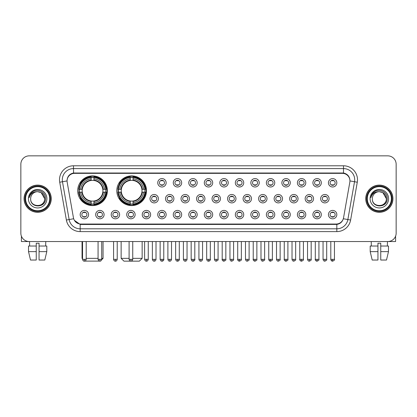 <?xml version="1.0" encoding="UTF-8"?>
<svg xmlns="http://www.w3.org/2000/svg" width="417" height="417" viewBox="0 0 417 417"><rect width="100%" height="100%" fill="white"/><g stroke="black" fill="none" stroke-linecap="round" stroke-linejoin="round"><path stroke-width="0.63" d="M116.802 190.741A14.845 14.845 0 0 0 131.647 205.586A14.845 14.845 0 0 0 146.492 190.741A14.845 14.845 0 0 0 131.647 175.901A14.845 14.845 0 0 0 116.802 190.741M77.703 190.741A14.845 14.845 0 0 0 92.548 205.586A14.845 14.845 0 0 0 107.393 190.741A14.845 14.845 0 0 0 92.548 175.901A14.845 14.845 0 0 0 77.703 190.741M104.088 214.604A4.201 4.201 0 0 1 99.887 218.805A4.201 4.201 0 0 1 95.686 214.604A4.201 4.201 0 0 1 99.887 210.403A4.201 4.201 0 0 1 104.088 214.604M97.364 214.604A2.523 2.523 0 0 0 99.887 217.127A2.523 2.523 0 0 0 102.41 214.604A2.523 2.523 0 0 0 99.887 212.086A2.523 2.523 0 0 0 97.364 214.604M119.606 214.604A4.201 4.201 0 0 1 115.405 218.805A4.201 4.201 0 0 1 111.203 214.604A4.201 4.201 0 0 1 115.405 210.403A4.201 4.201 0 0 1 119.606 214.604M112.882 214.604A2.523 2.523 0 0 0 115.405 217.127A2.523 2.523 0 0 0 117.922 214.604A2.523 2.523 0 0 0 115.405 212.086A2.523 2.523 0 0 0 112.882 214.604M135.118 214.604A4.201 4.201 0 0 1 130.917 218.805A4.201 4.201 0 0 1 126.716 214.604A4.201 4.201 0 0 1 130.917 210.403A4.201 4.201 0 0 1 135.118 214.604M128.4 214.604A2.523 2.523 0 0 0 130.917 217.127A2.523 2.523 0 0 0 133.44 214.604A2.523 2.523 0 0 0 130.917 212.086A2.523 2.523 0 0 0 128.4 214.604M150.636 214.604A4.201 4.201 0 0 1 146.435 218.805A4.201 4.201 0 0 1 142.233 214.604A4.201 4.201 0 0 1 146.435 210.403A4.201 4.201 0 0 1 150.636 214.604M143.917 214.604A2.523 2.523 0 0 0 146.435 217.127A2.523 2.523 0 0 0 148.958 214.604A2.523 2.523 0 0 0 146.435 212.086A2.523 2.523 0 0 0 143.917 214.604M166.154 214.604A4.201 4.201 0 0 1 161.952 218.805A4.201 4.201 0 0 1 157.751 214.604A4.201 4.201 0 0 1 161.952 210.403A4.201 4.201 0 0 1 166.154 214.604M159.43 214.604A2.523 2.523 0 0 0 161.952 217.127A2.523 2.523 0 0 0 164.47 214.604A2.523 2.523 0 0 0 161.952 212.086A2.523 2.523 0 0 0 159.43 214.604M181.671 214.604A4.201 4.201 0 0 1 177.47 218.805A4.201 4.201 0 0 1 173.269 214.604A4.201 4.201 0 0 1 177.47 210.403A4.201 4.201 0 0 1 181.671 214.604M174.947 214.604A2.523 2.523 0 0 0 177.47 217.127A2.523 2.523 0 0 0 179.988 214.604A2.523 2.523 0 0 0 177.47 212.086A2.523 2.523 0 0 0 174.947 214.604M197.184 214.604A4.201 4.201 0 0 1 192.982 218.805A4.201 4.201 0 0 1 188.781 214.604A4.201 4.201 0 0 1 192.982 210.403A4.201 4.201 0 0 1 197.184 214.604M190.465 214.604A2.523 2.523 0 0 0 192.982 217.127A2.523 2.523 0 0 0 195.505 214.604A2.523 2.523 0 0 0 192.982 212.086A2.523 2.523 0 0 0 190.465 214.604M212.701 214.604A4.201 4.201 0 0 1 208.5 218.805A4.201 4.201 0 0 1 204.299 214.604A4.201 4.201 0 0 1 208.5 210.403A4.201 4.201 0 0 1 212.701 214.604M205.977 214.604A2.523 2.523 0 0 0 208.5 217.127A2.523 2.523 0 0 0 211.023 214.604A2.523 2.523 0 0 0 208.5 212.086A2.523 2.523 0 0 0 205.977 214.604M228.219 214.604A4.201 4.201 0 0 1 224.018 218.805A4.201 4.201 0 0 1 219.816 214.604A4.201 4.201 0 0 1 224.018 210.403A4.201 4.201 0 0 1 228.219 214.604M221.495 214.604A2.523 2.523 0 0 0 224.018 217.127A2.523 2.523 0 0 0 226.535 214.604A2.523 2.523 0 0 0 224.018 212.086A2.523 2.523 0 0 0 221.495 214.604M243.731 214.604A4.201 4.201 0 0 1 239.53 218.805A4.201 4.201 0 0 1 235.329 214.604A4.201 4.201 0 0 1 239.53 210.403A4.201 4.201 0 0 1 243.731 214.604M237.012 214.604A2.523 2.523 0 0 0 239.53 217.127A2.523 2.523 0 0 0 242.053 214.604A2.523 2.523 0 0 0 239.53 212.086A2.523 2.523 0 0 0 237.012 214.604M259.249 214.604A4.201 4.201 0 0 1 255.048 218.805A4.201 4.201 0 0 1 250.846 214.604A4.201 4.201 0 0 1 255.048 210.403A4.201 4.201 0 0 1 259.249 214.604M252.53 214.604A2.523 2.523 0 0 0 255.048 217.127A2.523 2.523 0 0 0 257.57 214.604A2.523 2.523 0 0 0 255.048 212.086A2.523 2.523 0 0 0 252.53 214.604M274.767 214.604A4.201 4.201 0 0 1 270.565 218.805A4.201 4.201 0 0 1 266.364 214.604A4.201 4.201 0 0 1 270.565 210.403A4.201 4.201 0 0 1 274.767 214.604M268.042 214.604A2.523 2.523 0 0 0 270.565 217.127A2.523 2.523 0 0 0 273.083 214.604A2.523 2.523 0 0 0 270.565 212.086A2.523 2.523 0 0 0 268.042 214.604M290.284 214.604A4.201 4.201 0 0 1 286.083 218.805A4.201 4.201 0 0 1 281.882 214.604A4.201 4.201 0 0 1 286.083 210.403A4.201 4.201 0 0 1 290.284 214.604M283.56 214.604A2.523 2.523 0 0 0 286.083 217.127A2.523 2.523 0 0 0 288.6 214.604A2.523 2.523 0 0 0 286.083 212.086A2.523 2.523 0 0 0 283.56 214.604M305.797 214.604A4.201 4.201 0 0 1 301.595 218.805A4.201 4.201 0 0 1 297.394 214.604A4.201 4.201 0 0 1 301.595 210.403A4.201 4.201 0 0 1 305.797 214.604M299.078 214.604A2.523 2.523 0 0 0 301.595 217.127A2.523 2.523 0 0 0 304.118 214.604A2.523 2.523 0 0 0 301.595 212.086A2.523 2.523 0 0 0 299.078 214.604M321.314 214.604A4.201 4.201 0 0 1 317.113 218.805A4.201 4.201 0 0 1 312.912 214.604A4.201 4.201 0 0 1 317.113 210.403A4.201 4.201 0 0 1 321.314 214.604M314.59 214.604A2.523 2.523 0 0 0 317.113 217.127A2.523 2.523 0 0 0 319.636 214.604A2.523 2.523 0 0 0 317.113 212.086A2.523 2.523 0 0 0 314.59 214.604M336.832 214.604A4.201 4.201 0 0 1 332.63 218.805A4.201 4.201 0 0 1 328.429 214.604A4.201 4.201 0 0 1 332.63 210.403A4.201 4.201 0 0 1 336.832 214.604M330.108 214.604A2.523 2.523 0 0 0 332.63 217.127A2.523 2.523 0 0 0 335.148 214.604A2.523 2.523 0 0 0 332.63 212.086A2.523 2.523 0 0 0 330.108 214.604M88.571 214.604A4.201 4.201 0 0 1 84.37 218.805A4.201 4.201 0 0 1 80.168 214.604A4.201 4.201 0 0 1 84.37 210.403A4.201 4.201 0 0 1 88.571 214.604M81.852 214.604A2.523 2.523 0 0 0 84.37 217.127A2.523 2.523 0 0 0 86.892 214.604A2.523 2.523 0 0 0 84.37 212.086A2.523 2.523 0 0 0 81.852 214.604M158.392 198.695A4.201 4.201 0 0 1 154.191 202.897A4.201 4.201 0 0 1 149.995 198.695A4.201 4.201 0 0 1 154.191 194.494A4.201 4.201 0 0 1 158.392 198.695M151.673 198.695A2.523 2.523 0 0 0 154.191 201.218A2.523 2.523 0 0 0 156.714 198.695A2.523 2.523 0 0 0 154.191 196.178A2.523 2.523 0 0 0 151.673 198.695M173.91 198.695A4.201 4.201 0 0 1 169.709 202.897A4.201 4.201 0 0 1 165.507 198.695A4.201 4.201 0 0 1 169.709 194.494A4.201 4.201 0 0 1 173.91 198.695M167.191 198.695A2.523 2.523 0 0 0 169.709 201.218A2.523 2.523 0 0 0 172.231 198.695A2.523 2.523 0 0 0 169.709 196.178A2.523 2.523 0 0 0 167.191 198.695M189.427 198.695A4.201 4.201 0 0 1 185.226 202.897A4.201 4.201 0 0 1 181.025 198.695A4.201 4.201 0 0 1 185.226 194.494A4.201 4.201 0 0 1 189.427 198.695M182.703 198.695A2.523 2.523 0 0 0 185.226 201.218A2.523 2.523 0 0 0 187.749 198.695A2.523 2.523 0 0 0 185.226 196.178A2.523 2.523 0 0 0 182.703 198.695M204.945 198.695A4.201 4.201 0 0 1 200.744 202.897A4.201 4.201 0 0 1 196.543 198.695A4.201 4.201 0 0 1 200.744 194.494A4.201 4.201 0 0 1 204.945 198.695M198.221 198.695A2.523 2.523 0 0 0 200.744 201.218A2.523 2.523 0 0 0 203.261 198.695A2.523 2.523 0 0 0 200.744 196.178A2.523 2.523 0 0 0 198.221 198.695M220.457 198.695A4.201 4.201 0 0 1 216.256 202.897A4.201 4.201 0 0 1 212.055 198.695A4.201 4.201 0 0 1 216.256 194.494A4.201 4.201 0 0 1 220.457 198.695M213.739 198.695A2.523 2.523 0 0 0 216.256 201.218A2.523 2.523 0 0 0 218.779 198.695A2.523 2.523 0 0 0 216.256 196.178A2.523 2.523 0 0 0 213.739 198.695M235.975 198.695A4.201 4.201 0 0 1 231.774 202.897A4.201 4.201 0 0 1 227.573 198.695A4.201 4.201 0 0 1 231.774 194.494A4.201 4.201 0 0 1 235.975 198.695M229.251 198.695A2.523 2.523 0 0 0 231.774 201.218A2.523 2.523 0 0 0 234.297 198.695A2.523 2.523 0 0 0 231.774 196.178A2.523 2.523 0 0 0 229.251 198.695M251.493 198.695A4.201 4.201 0 0 1 247.291 202.897A4.201 4.201 0 0 1 243.09 198.695A4.201 4.201 0 0 1 247.291 194.494A4.201 4.201 0 0 1 251.493 198.695M244.769 198.695A2.523 2.523 0 0 0 247.291 201.218A2.523 2.523 0 0 0 249.809 198.695A2.523 2.523 0 0 0 247.291 196.178A2.523 2.523 0 0 0 244.769 198.695M267.005 198.695A4.201 4.201 0 0 1 262.809 202.897A4.201 4.201 0 0 1 258.608 198.695A4.201 4.201 0 0 1 262.809 194.494A4.201 4.201 0 0 1 267.005 198.695M260.286 198.695A2.523 2.523 0 0 0 262.809 201.218A2.523 2.523 0 0 0 265.327 198.695A2.523 2.523 0 0 0 262.809 196.178A2.523 2.523 0 0 0 260.286 198.695M282.523 198.695A4.201 4.201 0 0 1 278.321 202.897A4.201 4.201 0 0 1 274.12 198.695A4.201 4.201 0 0 1 278.321 194.494A4.201 4.201 0 0 1 282.523 198.695M275.804 198.695A2.523 2.523 0 0 0 278.321 201.218A2.523 2.523 0 0 0 280.844 198.695A2.523 2.523 0 0 0 278.321 196.178A2.523 2.523 0 0 0 275.804 198.695M298.04 198.695A4.201 4.201 0 0 1 293.839 202.897A4.201 4.201 0 0 1 289.638 198.695A4.201 4.201 0 0 1 293.839 194.494A4.201 4.201 0 0 1 298.04 198.695M291.316 198.695A2.523 2.523 0 0 0 293.839 201.218A2.523 2.523 0 0 0 296.362 198.695A2.523 2.523 0 0 0 293.839 196.178A2.523 2.523 0 0 0 291.316 198.695M313.558 198.695A4.201 4.201 0 0 1 309.357 202.897A4.201 4.201 0 0 1 305.155 198.695A4.201 4.201 0 0 1 309.357 194.494A4.201 4.201 0 0 1 313.558 198.695M306.834 198.695A2.523 2.523 0 0 0 309.357 201.218A2.523 2.523 0 0 0 311.874 198.695A2.523 2.523 0 0 0 309.357 196.178A2.523 2.523 0 0 0 306.834 198.695M329.07 198.695A4.201 4.201 0 0 1 324.869 202.897A4.201 4.201 0 0 1 320.668 198.695A4.201 4.201 0 0 1 324.869 194.494A4.201 4.201 0 0 1 329.07 198.695M322.351 198.695A2.523 2.523 0 0 0 324.869 201.218A2.523 2.523 0 0 0 327.392 198.695A2.523 2.523 0 0 0 324.869 196.178A2.523 2.523 0 0 0 322.351 198.695M166.154 182.787A4.201 4.201 0 0 1 161.952 186.988A4.201 4.201 0 0 1 157.751 182.787A4.201 4.201 0 0 1 161.952 178.585A4.201 4.201 0 0 1 166.154 182.787M159.43 182.787A2.523 2.523 0 0 0 161.952 185.31A2.523 2.523 0 0 0 164.47 182.787A2.523 2.523 0 0 0 161.952 180.269A2.523 2.523 0 0 0 159.43 182.787M181.671 182.787A4.201 4.201 0 0 1 177.47 186.988A4.201 4.201 0 0 1 173.269 182.787A4.201 4.201 0 0 1 177.47 178.585A4.201 4.201 0 0 1 181.671 182.787M174.947 182.787A2.523 2.523 0 0 0 177.47 185.31A2.523 2.523 0 0 0 179.988 182.787A2.523 2.523 0 0 0 177.47 180.269A2.523 2.523 0 0 0 174.947 182.787M197.184 182.787A4.201 4.201 0 0 1 192.982 186.988A4.201 4.201 0 0 1 188.781 182.787A4.201 4.201 0 0 1 192.982 178.585A4.201 4.201 0 0 1 197.184 182.787M190.465 182.787A2.523 2.523 0 0 0 192.982 185.31A2.523 2.523 0 0 0 195.505 182.787A2.523 2.523 0 0 0 192.982 180.269A2.523 2.523 0 0 0 190.465 182.787M212.701 182.787A4.201 4.201 0 0 1 208.5 186.988A4.201 4.201 0 0 1 204.299 182.787A4.201 4.201 0 0 1 208.5 178.585A4.201 4.201 0 0 1 212.701 182.787M205.977 182.787A2.523 2.523 0 0 0 208.5 185.31A2.523 2.523 0 0 0 211.023 182.787A2.523 2.523 0 0 0 208.5 180.269A2.523 2.523 0 0 0 205.977 182.787M228.219 182.787A4.201 4.201 0 0 1 224.018 186.988A4.201 4.201 0 0 1 219.816 182.787A4.201 4.201 0 0 1 224.018 178.585A4.201 4.201 0 0 1 228.219 182.787M221.495 182.787A2.523 2.523 0 0 0 224.018 185.31A2.523 2.523 0 0 0 226.535 182.787A2.523 2.523 0 0 0 224.018 180.269A2.523 2.523 0 0 0 221.495 182.787M243.731 182.787A4.201 4.201 0 0 1 239.53 186.988A4.201 4.201 0 0 1 235.329 182.787A4.201 4.201 0 0 1 239.53 178.585A4.201 4.201 0 0 1 243.731 182.787M237.012 182.787A2.523 2.523 0 0 0 239.53 185.31A2.523 2.523 0 0 0 242.053 182.787A2.523 2.523 0 0 0 239.53 180.269A2.523 2.523 0 0 0 237.012 182.787M259.249 182.787A4.201 4.201 0 0 1 255.048 186.988A4.201 4.201 0 0 1 250.846 182.787A4.201 4.201 0 0 1 255.048 178.585A4.201 4.201 0 0 1 259.249 182.787M252.53 182.787A2.523 2.523 0 0 0 255.048 185.31A2.523 2.523 0 0 0 257.57 182.787A2.523 2.523 0 0 0 255.048 180.269A2.523 2.523 0 0 0 252.53 182.787M274.767 182.787A4.201 4.201 0 0 1 270.565 186.988A4.201 4.201 0 0 1 266.364 182.787A4.201 4.201 0 0 1 270.565 178.585A4.201 4.201 0 0 1 274.767 182.787M268.042 182.787A2.523 2.523 0 0 0 270.565 185.31A2.523 2.523 0 0 0 273.083 182.787A2.523 2.523 0 0 0 270.565 180.269A2.523 2.523 0 0 0 268.042 182.787M290.284 182.787A4.201 4.201 0 0 1 286.083 186.988A4.201 4.201 0 0 1 281.882 182.787A4.201 4.201 0 0 1 286.083 178.585A4.201 4.201 0 0 1 290.284 182.787M283.56 182.787A2.523 2.523 0 0 0 286.083 185.31A2.523 2.523 0 0 0 288.6 182.787A2.523 2.523 0 0 0 286.083 180.269A2.523 2.523 0 0 0 283.56 182.787M305.797 182.787A4.201 4.201 0 0 1 301.595 186.988A4.201 4.201 0 0 1 297.394 182.787A4.201 4.201 0 0 1 301.595 178.585A4.201 4.201 0 0 1 305.797 182.787M299.078 182.787A2.523 2.523 0 0 0 301.595 185.31A2.523 2.523 0 0 0 304.118 182.787A2.523 2.523 0 0 0 301.595 180.269A2.523 2.523 0 0 0 299.078 182.787M321.314 182.787A4.201 4.201 0 0 1 317.113 186.988A4.201 4.201 0 0 1 312.912 182.787A4.201 4.201 0 0 1 317.113 178.585A4.201 4.201 0 0 1 321.314 182.787M314.59 182.787A2.523 2.523 0 0 0 317.113 185.31A2.523 2.523 0 0 0 319.636 182.787A2.523 2.523 0 0 0 317.113 180.269A2.523 2.523 0 0 0 314.59 182.787M336.832 182.787A4.201 4.201 0 0 1 332.63 186.988A4.201 4.201 0 0 1 328.429 182.787A4.201 4.201 0 0 1 332.63 178.585A4.201 4.201 0 0 1 336.832 182.787M330.108 182.787A2.523 2.523 0 0 0 332.63 185.31A2.523 2.523 0 0 0 335.148 182.787A2.523 2.523 0 0 0 332.63 180.269A2.523 2.523 0 0 0 330.108 182.787M67.179 182.224A7.563 7.563 0 0 1 74.622 173.352L342.378 173.352A7.563 7.563 0 0 1 349.821 182.224L343.551 217.794A7.563 7.563 0 0 1 336.102 224.044L80.898 224.044A7.563 7.563 0 0 1 73.449 217.794L67.179 182.224M79.037 192.143A13.584 13.584 0 0 1 79.037 189.344M118.136 192.143A13.584 13.584 0 0 1 118.136 189.344M24.071 198.695A13.584 13.584 0 0 0 37.655 212.279A13.584 13.584 0 0 0 51.239 198.695A13.584 13.584 0 0 0 37.655 185.112A13.584 13.584 0 0 0 24.071 198.695M365.761 198.695A13.584 13.584 0 0 0 379.345 212.279A13.584 13.584 0 0 0 392.929 198.695A13.584 13.584 0 0 0 379.345 185.112A13.584 13.584 0 0 0 365.761 198.695M67.095 179.795L67.074 180.926L67.095 179.795C67.679 176.068 69.816 173.811 73.501 173.013L343.499 173.013C347.179 173.806 349.316 176.063 349.905 179.795L349.926 180.926M73.501 165.789L343.499 165.789A14.006 14.006 0 0 1 357.286 182.224L350.619 220.035A14.006 14.006 0 0 1 336.827 231.607L80.173 231.607A14.006 14.006 0 0 1 66.381 220.035L59.714 182.224A14.006 14.006 0 0 1 73.501 165.789L73.501 168.588L343.499 168.588A11.202 11.202 0 0 1 354.528 181.739L347.861 219.545A11.202 11.202 0 0 1 336.827 228.808L80.173 228.808A11.202 11.202 0 0 1 69.139 219.545L62.472 181.739A11.202 11.202 0 0 1 73.501 168.588L73.564 173.003M69.113 175.312L71.125 173.79M71.192 173.753L73.147 173.076M336.827 231.607L336.827 224.414C340.157 223.861 342.31 221.969 343.29 218.743C342.315 221.969 340.163 223.856 336.827 224.414L81.044 224.466L80.173 224.414L74.273 220.265M349.18 177.199L349.905 179.795M396.15 164.246A8.403 8.403 0 0 0 387.747 155.849L29.253 155.849A8.403 8.403 0 0 0 20.85 164.246L20.85 233.145A8.403 8.403 0 0 0 29.253 241.547L387.747 241.547A8.403 8.403 0 0 0 396.15 233.145L396.15 164.246L396.15 233.145M343.321 218.748L347.861 219.545L354.528 181.739L357.286 182.224M20.85 164.246L20.85 233.145M387.747 155.849L29.253 155.849M29.253 241.547L387.747 241.547M21.408 236.163L21.408 241.547L53.897 241.547M28.518 246.03L28.518 251.633L30.509 260.036L28.518 251.633L28.518 246.03L36.253 246.03L36.253 243.231L39.057 243.231L39.057 246.03L46.793 246.03L46.793 251.633L44.801 260.036L46.793 251.633L39.057 251.633L39.057 246.03L39.057 260.036L44.801 260.036M45.776 241.547L45.656 246.03M36.253 246.03L36.253 260.036L30.509 260.036M28.518 251.633L36.253 251.633M29.534 241.547L29.654 246.03M49.696 198.695A12.041 12.041 0 0 0 37.655 186.654A12.041 12.041 0 0 0 25.609 198.695A12.041 12.041 0 0 0 37.655 210.741A12.041 12.041 0 0 0 49.696 198.695M50.259 198.695A12.604 12.604 0 0 0 37.655 186.091A12.604 12.604 0 0 0 25.051 198.695A12.604 12.604 0 0 0 37.655 211.299A12.604 12.604 0 0 0 50.259 198.695M51.098 198.695A13.443 13.443 0 0 0 37.655 185.252A13.443 13.443 0 0 0 24.212 198.695A13.443 13.443 0 0 0 37.655 212.144A13.443 13.443 0 0 0 51.098 198.695M44.655 198.695C44.238 194.442 41.909 192.112 37.655 191.695L41.158 192.633L44.655 198.695L41.158 192.633L37.655 191.695L41.158 192.633L44.655 198.695L41.158 192.633L37.655 191.695L41.158 192.633L44.655 198.695C45.083 207.729 30.222 207.729 30.655 198.695C30.029 208.417 45.87 208.198 45.542 198.695C46.063 192.028 37.321 187.791 32.286 192.086C30.53 193.551 29.503 195.417 29.2 197.679C30.519 193.509 33.339 191.512 37.655 191.695L41.158 192.633L44.655 198.695C45.083 207.729 30.222 207.729 30.655 198.695C30.222 207.729 45.083 207.729 44.655 198.695C45.083 207.729 30.222 207.729 30.655 198.695C30.222 207.729 45.083 207.729 44.655 198.695C45.083 207.729 30.222 207.729 30.655 198.695C30.222 207.729 45.083 207.729 44.655 198.695C45.083 207.729 30.222 207.729 30.655 198.695C30.222 207.729 45.083 207.729 44.655 198.695C45.083 207.729 30.222 207.729 30.655 198.695C30.222 207.729 45.083 207.729 44.655 198.695C45.083 207.729 30.222 207.729 30.655 198.695C30.222 207.729 45.083 207.729 44.655 198.695C45.083 207.729 30.222 207.729 30.655 198.695A7 7 0 0 1 37.655 191.695L41.158 192.633L44.655 198.695C44.937 204.132 37.947 207.744 33.683 204.466M28.413 198.695A9.242 9.242 0 0 0 37.655 207.942A9.242 9.242 0 0 0 46.897 198.695A9.242 9.242 0 0 0 37.655 189.454A9.242 9.242 0 0 0 28.413 198.695M32.281 192.086L30.217 194.541M30.092 194.781L30.274 194.442L30.092 194.781M100.299 261.105L84.797 261.105M86.194 258.352L98.068 258.352M101.706 258.352L103.051 258.352L101.659 259.744M93.95 204.002L93.95 204.565A13.891 13.891 0 0 0 106.371 192.143L105.809 192.143A13.334 13.334 0 0 1 93.95 204.002L93.95 202.704A12.041 12.041 0 0 0 104.511 192.143L102.817 192.143A10.362 10.362 0 0 0 93.95 180.478L93.95 177.486A13.334 13.334 0 0 1 105.809 189.344L106.371 189.344A13.891 13.891 0 0 0 93.95 176.923L93.95 177.486M79.293 192.143L78.73 192.143A13.891 13.891 0 0 0 91.151 204.565L91.151 204.002A13.334 13.334 0 0 1 79.293 192.143L80.585 192.143A12.041 12.041 0 0 0 91.151 202.704L91.151 201.01A10.362 10.362 0 0 0 102.817 192.143L103.228 192.143A10.774 10.774 0 0 1 93.95 201.427L93.95 202.704M91.151 177.486L91.151 176.923A13.891 13.891 0 0 0 78.73 189.344L79.293 189.344A13.334 13.334 0 0 1 91.151 177.486L91.151 178.784A12.041 12.041 0 0 0 80.585 189.344L82.279 189.344A10.362 10.362 0 0 0 91.151 201.01L91.151 201.427A10.774 10.774 0 0 1 81.868 192.143L80.585 192.143M79.319 192.143A13.302 13.302 0 0 1 79.319 189.344M93.95 177.512A13.302 13.302 0 0 0 91.151 177.512M105.777 189.344A13.302 13.302 0 0 1 105.777 192.143M105.809 189.344L104.511 189.344A12.041 12.041 0 0 0 93.95 178.784M104.511 192.143L105.809 192.143M91.151 202.704L91.151 204.002M102.817 189.344L104.511 189.344M102.817 192.143A10.362 10.362 0 0 1 93.95 201.01L93.95 201.427M91.151 201.01A10.362 10.362 0 0 1 82.279 192.143L81.868 192.143M93.95 203.97A13.302 13.302 0 0 1 91.151 203.97M80.585 189.344L79.293 189.344M91.151 180.457L91.151 178.784M93.95 180.478A10.362 10.362 0 0 0 82.279 189.344L81.868 189.344A10.774 10.774 0 0 1 91.151 180.061M93.95 180.457L93.95 180.061A10.774 10.774 0 0 1 103.228 189.344M82.045 241.547L82.045 258.352L82.55 258.352M80.898 183.183L80.1 183.183A14.564 14.564 0 0 1 107.112 190.741A14.564 14.564 0 0 1 80.1 198.304L80.898 198.304M132.742 258.352L142.15 258.352L139.351 261.151L123.948 261.151L121.144 258.352L129.098 258.352M133.049 204.002L133.049 204.565A13.891 13.891 0 0 0 145.47 192.143L144.907 192.143A13.334 13.334 0 0 1 133.049 204.002L133.049 202.704A12.041 12.041 0 0 0 143.61 192.143L141.916 192.143A10.362 10.362 0 0 0 133.049 180.478L133.049 177.486A13.334 13.334 0 0 1 144.907 189.344L145.47 189.344A13.891 13.891 0 0 0 133.049 176.923L133.049 177.486M118.392 192.143L117.829 192.143A13.891 13.891 0 0 0 130.245 204.565L130.245 204.002A13.334 13.334 0 0 1 118.392 192.143L119.684 192.143A12.041 12.041 0 0 0 130.245 202.704L130.245 201.01A10.362 10.362 0 0 0 141.916 192.143L142.327 192.143A10.774 10.774 0 0 1 133.049 201.427L133.049 202.704M130.245 177.486L130.245 176.923A13.891 13.891 0 0 0 117.829 189.344L118.392 189.344A13.334 13.334 0 0 1 130.245 177.486L130.245 178.784A12.041 12.041 0 0 0 119.684 189.344L121.378 189.344A10.362 10.362 0 0 0 130.245 201.01L130.245 201.427A10.774 10.774 0 0 1 120.966 192.143L119.684 192.143M118.418 192.143A13.302 13.302 0 0 1 118.418 189.344M133.049 177.512A13.302 13.302 0 0 0 130.245 177.512M144.876 189.344A13.302 13.302 0 0 1 144.876 192.143M144.907 189.344L143.61 189.344A12.041 12.041 0 0 0 133.049 178.784M143.61 192.143L144.907 192.143M130.245 202.704L130.245 204.002M141.916 189.344L143.61 189.344M141.916 192.143A10.362 10.362 0 0 1 133.049 201.01L133.049 201.427M130.245 201.01A10.362 10.362 0 0 1 121.378 192.143L120.966 192.143M133.049 203.97A13.302 13.302 0 0 1 130.245 203.97M119.684 189.344L118.392 189.344M130.245 180.457L130.245 178.784M133.049 180.478A10.362 10.362 0 0 0 121.378 189.344L120.966 189.344A10.774 10.774 0 0 1 130.245 180.061M133.049 180.457L133.049 180.061A10.774 10.774 0 0 1 142.327 189.344M119.997 183.183L119.199 183.183A14.564 14.564 0 0 1 146.211 190.741A14.564 14.564 0 0 1 119.199 198.304L119.997 198.304M161.113 185.164L161.113 184.767A2.148 2.148 0 0 0 162.792 184.767L162.792 185.164M162.792 180.415L162.792 180.811A2.148 2.148 0 0 0 161.113 180.811L161.113 180.415M176.626 185.164L176.626 184.767A2.148 2.148 0 0 0 178.309 184.767L178.309 185.164M178.309 180.415L178.309 180.811A2.148 2.148 0 0 0 176.626 180.811L176.626 180.415M192.143 185.164L192.143 184.767A2.148 2.148 0 0 0 193.822 184.767L193.822 185.164M193.822 180.415L193.822 180.811A2.148 2.148 0 0 0 192.143 180.811L192.143 180.415M207.661 185.164L207.661 184.767A2.148 2.148 0 0 0 209.339 184.767L209.339 185.164M209.339 180.415L209.339 180.811A2.148 2.148 0 0 0 207.661 180.811L207.661 180.415M223.178 185.164L223.178 184.767A2.148 2.148 0 0 0 224.857 184.767L224.857 185.164M224.857 180.415L224.857 180.811A2.148 2.148 0 0 0 223.178 180.811L223.178 180.415M238.691 185.164L238.691 184.767A2.148 2.148 0 0 0 240.374 184.767L240.374 185.164M240.374 180.415L240.374 180.811A2.148 2.148 0 0 0 238.691 180.811L238.691 180.415M254.208 185.164L254.208 184.767A2.148 2.148 0 0 0 255.887 184.767L255.887 185.164M255.887 180.415L255.887 180.811A2.148 2.148 0 0 0 254.208 180.811L254.208 180.415M269.726 185.164L269.726 184.767A2.148 2.148 0 0 0 271.404 184.767L271.404 185.164M271.404 180.415L271.404 180.811A2.148 2.148 0 0 0 269.726 180.811L269.726 180.415M285.238 185.164L285.238 184.767A2.148 2.148 0 0 0 286.922 184.767L286.922 185.164M286.922 180.415L286.922 180.811A2.148 2.148 0 0 0 285.238 180.811L285.238 180.415M300.756 185.164L300.756 184.767A2.148 2.148 0 0 0 302.434 184.767L302.434 185.164M302.434 180.415L302.434 180.811A2.148 2.148 0 0 0 300.756 180.811L300.756 180.415M316.274 185.164L316.274 184.767A2.148 2.148 0 0 0 317.952 184.767L317.952 185.164M317.952 180.415L317.952 180.811A2.148 2.148 0 0 0 316.274 180.811L316.274 180.415M331.791 185.164L331.791 184.767A2.148 2.148 0 0 0 333.47 184.767L333.47 185.164M333.47 180.415L333.47 180.811A2.148 2.148 0 0 0 331.791 180.811L331.791 180.415M153.352 201.072L153.352 200.676A2.148 2.148 0 0 0 155.035 200.676L155.035 201.072M155.035 196.318L155.035 196.72A2.148 2.148 0 0 0 153.352 196.72L153.352 196.318M168.869 201.072L168.869 200.676A2.148 2.148 0 0 0 170.548 200.676L170.548 201.072M170.548 196.318L170.548 196.72A2.148 2.148 0 0 0 168.869 196.72L168.869 196.318M184.387 201.072L184.387 200.676A2.148 2.148 0 0 0 186.065 200.676L186.065 201.072M186.065 196.318L186.065 196.72A2.148 2.148 0 0 0 184.387 196.72L184.387 196.318M199.899 201.072L199.899 200.676A2.148 2.148 0 0 0 201.583 200.676L201.583 201.072M201.583 196.318L201.583 196.72A2.148 2.148 0 0 0 199.899 196.72L199.899 196.318M215.417 201.072L215.417 200.676A2.148 2.148 0 0 0 217.101 200.676L217.101 201.072M217.101 196.318L217.101 196.72A2.148 2.148 0 0 0 215.417 196.72L215.417 196.318M230.935 201.072L230.935 200.676A2.148 2.148 0 0 0 232.613 200.676L232.613 201.072M232.613 196.318L232.613 196.72A2.148 2.148 0 0 0 230.935 196.72L230.935 196.318M246.452 201.072L246.452 200.676A2.148 2.148 0 0 0 248.131 200.676L248.131 201.072M248.131 196.318L248.131 196.72A2.148 2.148 0 0 0 246.452 196.72L246.452 196.318M261.965 201.072L261.965 200.676A2.148 2.148 0 0 0 263.648 200.676L263.648 201.072M263.648 196.318L263.648 196.72A2.148 2.148 0 0 0 261.965 196.72L261.965 196.318M277.482 201.072L277.482 200.676A2.148 2.148 0 0 0 279.161 200.676L279.161 201.072M279.161 196.318L279.161 196.72A2.148 2.148 0 0 0 277.482 196.72L277.482 196.318M293 201.072L293 200.676A2.148 2.148 0 0 0 294.678 200.676L294.678 201.072M294.678 196.318L294.678 196.72A2.148 2.148 0 0 0 293 196.72L293 196.318M308.512 201.072L308.512 200.676A2.148 2.148 0 0 0 310.196 200.676L310.196 201.072M310.196 196.318L310.196 196.72A2.148 2.148 0 0 0 308.512 196.72L308.512 196.318M324.03 201.072L324.03 200.676A2.148 2.148 0 0 0 325.713 200.676L325.713 201.072M325.713 196.318L325.713 196.72A2.148 2.148 0 0 0 324.03 196.72L324.03 196.318M83.53 216.981L83.53 216.585A2.148 2.148 0 0 0 85.209 216.585L85.209 216.981M85.209 212.227L85.209 212.628A2.148 2.148 0 0 0 83.53 212.628L83.53 212.227M395.592 236.163L395.592 241.547L363.103 241.547M370.207 246.03L370.207 251.633L372.199 260.036L370.207 251.633L370.207 246.03L377.943 246.03L377.943 243.231L380.747 243.231L380.747 246.03L388.482 246.03L388.482 251.633L386.491 260.036L388.482 251.633L380.747 251.633L380.747 246.03M387.466 241.547L387.346 246.03M377.943 246.03L377.943 260.036L372.199 260.036M370.207 251.633L377.943 251.633M386.491 260.036L380.747 260.036L380.747 251.633M371.224 241.547L371.344 246.03M391.391 198.695A12.041 12.041 0 0 0 379.345 186.654A12.041 12.041 0 0 0 367.304 198.695A12.041 12.041 0 0 0 379.345 210.741A12.041 12.041 0 0 0 391.391 198.695M391.949 198.695A12.604 12.604 0 0 0 379.345 186.091A12.604 12.604 0 0 0 366.741 198.695A12.604 12.604 0 0 0 379.345 211.299A12.604 12.604 0 0 0 391.949 198.695M392.788 198.695A13.443 13.443 0 0 0 379.345 185.252A13.443 13.443 0 0 0 365.902 198.695A13.443 13.443 0 0 0 379.345 212.144A13.443 13.443 0 0 0 392.788 198.695M372.345 198.695A7 7 0 0 1 379.345 191.695L382.848 192.633L386.345 198.695L382.848 192.633L379.345 191.695L382.848 192.633L386.345 198.695L382.848 192.633L379.345 191.695L382.848 192.633L386.345 198.695L382.848 192.633L379.345 191.695L382.848 192.633L386.345 198.695C386.778 207.729 371.917 207.729 372.345 198.695C371.719 208.417 387.56 208.198 387.231 198.695C387.753 192.028 379.011 187.791 373.976 192.086C372.219 193.551 371.193 195.417 370.89 197.679C372.209 193.509 375.029 191.512 379.345 191.695L382.848 192.633L386.345 198.695C386.778 207.729 371.917 207.729 372.345 198.695C371.917 207.729 386.778 207.729 386.345 198.695C386.778 207.729 371.917 207.729 372.345 198.695C371.917 207.729 386.778 207.729 386.345 198.695C386.778 207.729 371.917 207.729 372.345 198.695C371.917 207.729 386.778 207.729 386.345 198.695C386.778 207.729 371.917 207.729 372.345 198.695C371.917 207.729 386.778 207.729 386.345 198.695C386.778 207.729 371.917 207.729 372.345 198.695C371.917 207.729 386.778 207.729 386.345 198.695C386.627 204.132 379.637 207.744 375.373 204.466M379.345 191.695C383.598 192.112 385.933 194.442 386.345 198.695M370.103 198.695A9.242 9.242 0 0 0 379.345 207.942A9.242 9.242 0 0 0 388.587 198.695A9.242 9.242 0 0 0 379.345 189.454A9.242 9.242 0 0 0 370.103 198.695M373.976 192.086L371.912 194.541M371.782 194.781L371.969 194.442M99.048 216.981L99.048 216.585A2.148 2.148 0 0 0 100.726 216.585L100.726 216.981M100.726 212.227L100.726 212.628A2.148 2.148 0 0 0 99.048 212.628L99.048 212.227M114.566 216.981L114.566 216.585A2.148 2.148 0 0 0 116.244 216.585L116.244 216.981M116.244 212.227L116.244 212.628A2.148 2.148 0 0 0 114.566 212.628L114.566 212.227M130.078 216.981L130.078 216.585A2.148 2.148 0 0 0 131.762 216.585L131.762 216.981M131.762 212.227L131.762 212.628A2.148 2.148 0 0 0 130.078 212.628L130.078 212.227M145.596 216.981L145.596 216.585A2.148 2.148 0 0 0 147.274 216.585L147.274 216.981M147.274 212.227L147.274 212.628A2.148 2.148 0 0 0 145.596 212.628L145.596 212.227M161.113 216.981L161.113 216.585A2.148 2.148 0 0 0 162.792 216.585L162.792 216.981M162.792 212.227L162.792 212.628A2.148 2.148 0 0 0 161.113 212.628L161.113 212.227M176.626 216.981L176.626 216.585A2.148 2.148 0 0 0 178.309 216.585L178.309 216.981M178.309 212.227L178.309 212.628A2.148 2.148 0 0 0 176.626 212.628L176.626 212.227M192.143 216.981L192.143 216.585A2.148 2.148 0 0 0 193.822 216.585L193.822 216.981M193.822 212.227L193.822 212.628A2.148 2.148 0 0 0 192.143 212.628L192.143 212.227M207.661 216.981L207.661 216.585A2.148 2.148 0 0 0 209.339 216.585L209.339 216.981M209.339 212.227L209.339 212.628A2.148 2.148 0 0 0 207.661 212.628L207.661 212.227M223.178 216.981L223.178 216.585A2.148 2.148 0 0 0 224.857 216.585L224.857 216.981M224.857 212.227L224.857 212.628A2.148 2.148 0 0 0 223.178 212.628L223.178 212.227M238.691 216.981L238.691 216.585A2.148 2.148 0 0 0 240.374 216.585L240.374 216.981M240.374 212.227L240.374 212.628A2.148 2.148 0 0 0 238.691 212.628L238.691 212.227M254.208 216.981L254.208 216.585A2.148 2.148 0 0 0 255.887 216.585L255.887 216.981M255.887 212.227L255.887 212.628A2.148 2.148 0 0 0 254.208 212.628L254.208 212.227M269.726 216.981L269.726 216.585A2.148 2.148 0 0 0 271.404 216.585L271.404 216.981M271.404 212.227L271.404 212.628A2.148 2.148 0 0 0 269.726 212.628L269.726 212.227M285.238 216.981L285.238 216.585A2.148 2.148 0 0 0 286.922 216.585L286.922 216.981M286.922 212.227L286.922 212.628A2.148 2.148 0 0 0 285.238 212.628L285.238 212.227M300.756 216.981L300.756 216.585A2.148 2.148 0 0 0 302.434 216.585L302.434 216.981M302.434 212.227L302.434 212.628A2.148 2.148 0 0 0 300.756 212.628L300.756 212.227M316.274 216.981L316.274 216.585A2.148 2.148 0 0 0 317.952 216.585L317.952 216.981M317.952 212.227L317.952 212.628A2.148 2.148 0 0 0 316.274 212.628L316.274 212.227M331.791 216.981L331.791 216.585A2.148 2.148 0 0 0 333.47 216.585L333.47 216.981M333.47 212.227L333.47 212.628A2.148 2.148 0 0 0 331.791 212.628L331.791 212.227M343.499 165.789L343.499 173.013M59.714 182.224L62.472 181.739A11.202 11.202 0 0 1 62.3 179.795M62.472 181.739L67.064 180.926M80.173 231.607L80.173 224.414M66.381 220.035L73.679 218.748M349.936 180.926L354.528 181.739M347.861 219.545L350.619 220.035M91.151 204.101A13.427 13.427 0 0 0 93.95 204.101M105.902 192.143A13.427 13.427 0 0 0 105.902 189.344M93.95 177.387A13.427 13.427 0 0 0 91.151 177.387M130.245 204.101A13.427 13.427 0 0 0 133.049 204.101M145.001 192.143A13.427 13.427 0 0 0 145.001 189.344M133.049 177.387A13.427 13.427 0 0 0 130.245 177.387M154.191 259.332L152.372 259.332C152.69 260.63 153.3 261.24 154.191 261.151L154.191 259.332L156.015 259.332L156.015 241.547M169.709 259.332L167.889 259.332C168.207 260.63 168.812 261.24 169.709 261.151L169.709 259.332L171.528 259.332L171.528 241.547M185.226 259.332L183.407 259.332C183.725 260.63 184.33 261.24 185.226 261.151L185.226 259.332L187.045 259.332L187.045 241.547M200.744 259.332L198.919 259.332C199.237 260.63 199.847 261.24 200.744 261.151L200.744 259.332L202.563 259.332L202.563 241.547M216.256 259.332L214.437 259.332C214.755 260.63 215.36 261.24 216.256 261.151L216.256 259.332L218.081 259.332L218.081 241.547M231.774 259.332L229.955 259.332C230.273 260.63 230.877 261.24 231.774 261.151L231.774 259.332L233.593 259.332L233.593 241.547M247.291 259.332L245.472 259.332C245.785 260.63 246.395 261.24 247.291 261.151L247.291 259.332L249.111 259.332L249.111 241.547M262.809 259.332L260.985 259.332C261.303 260.63 261.912 261.24 262.809 261.151L262.809 259.332L264.628 259.332L264.628 241.547M278.321 259.332L276.502 259.332C276.82 260.63 277.425 261.24 278.321 261.151L278.321 259.332L280.141 259.332L280.141 241.547M293.839 259.332L292.02 259.332C292.338 260.63 292.942 261.24 293.839 261.151L293.839 259.332L295.658 259.332L295.658 241.547M309.357 259.332L307.532 259.332C307.85 260.63 308.46 261.24 309.357 261.151L309.357 259.332L311.176 259.332L311.176 241.547M324.869 259.332L323.05 259.332C323.368 260.63 323.973 261.24 324.869 261.151L324.869 259.332L326.693 259.332L326.693 241.547M84.37 259.332L82.55 259.332C82.868 260.63 83.473 261.24 84.37 261.151L84.37 259.332L86.194 259.332L86.194 241.547M99.887 259.332L98.068 259.332C98.386 260.63 98.991 261.24 99.887 261.151L99.887 259.332L101.706 259.332L101.706 241.547M115.405 259.332L113.58 259.332C113.898 260.63 114.508 261.24 115.405 261.151L115.405 259.332L117.224 259.332L117.224 241.547M130.917 259.332L129.098 259.332C129.416 260.63 130.026 261.24 130.917 261.151L130.917 259.332L132.742 259.332L132.742 241.547M146.435 259.332L144.616 259.332C144.934 260.63 145.538 261.24 146.435 261.151L146.435 259.332L148.254 259.332L148.254 241.547M161.952 259.332L160.133 259.332C160.451 260.63 161.056 261.24 161.952 261.151L161.952 259.332L163.772 259.332C164.142 259.916 163.537 260.521 161.952 261.151C162.849 261.24 163.454 260.63 163.772 259.332L163.772 241.547M177.47 259.332L175.646 259.332C175.964 260.63 176.573 261.24 177.47 261.151L177.47 259.332L179.289 259.332C179.659 259.916 179.049 260.521 177.47 261.151C178.361 261.24 178.971 260.63 179.289 259.332L179.289 241.547M192.982 259.332L191.163 259.332C191.481 260.63 192.086 261.24 192.982 261.151L192.982 259.332L194.807 259.332C195.172 259.916 194.567 260.521 192.982 261.151C193.879 261.24 194.489 260.63 194.807 259.332L194.807 241.547M208.5 259.332L206.681 259.332L206.681 241.547L206.681 259.332C206.999 260.63 207.603 261.24 208.5 261.151L208.5 259.332L210.319 259.332C210.689 259.916 210.085 260.521 208.5 261.151C209.397 261.24 210.001 260.63 210.319 259.332L210.319 241.547M224.018 259.332L222.193 259.332C221.828 259.916 222.433 260.521 224.018 261.151L224.018 259.332L225.837 259.332L225.837 241.547M239.53 259.332L237.711 259.332C237.341 259.916 237.951 260.521 239.53 261.151L239.53 259.332L241.354 259.332L241.354 241.547M255.048 259.332L253.228 259.332C252.858 259.916 253.463 260.521 255.048 261.151L255.048 259.332L256.867 259.332L256.867 241.547M268.746 241.547L268.746 259.332C269.064 260.63 269.669 261.24 270.565 261.151L270.565 259.332L268.746 259.332L268.762 259.603M270.565 261.151C272.15 260.521 272.754 259.916 272.384 259.332L272.384 241.547L272.384 259.332L270.565 259.332M286.083 259.332L284.258 259.332C283.888 259.916 284.498 260.521 286.083 261.151L286.083 259.332L287.902 259.332L287.902 241.547M301.595 259.332L299.776 259.332C299.406 259.916 300.016 260.521 301.595 261.151L301.595 259.332L303.42 259.332L303.42 241.547M317.113 259.332L315.294 259.332C314.924 259.916 315.528 260.521 317.113 261.151L317.113 259.332L318.932 259.332L318.932 241.547M330.806 241.547L330.806 259.332C331.124 260.63 331.734 261.24 332.63 261.151L332.63 259.332L330.806 259.332L330.827 259.603M334.45 241.547L334.45 259.332L332.63 259.332M103.051 241.547L103.051 258.352M82.55 258.858L82.045 258.352M142.15 241.547L142.15 258.352M121.144 241.547L121.144 258.352M222.193 259.332L222.193 241.547L222.193 259.332C222.511 260.63 223.121 261.24 224.018 261.151C225.597 260.521 226.207 259.916 225.837 259.332M237.711 259.332L237.711 241.547L237.711 259.332C238.029 260.63 238.639 261.24 239.53 261.151C241.115 260.521 241.724 259.916 241.354 259.332M268.871 260L270.294 261.136M315.294 259.332L315.294 241.547L315.294 259.332C315.612 260.63 316.216 261.24 317.113 261.151C318.697 260.521 319.302 259.916 318.932 259.332M330.936 260L332.359 261.136M152.372 259.332L152.372 241.547M156.015 259.332C155.697 260.63 155.088 261.24 154.191 261.151M167.889 259.332L167.889 241.547M171.528 259.332C171.215 260.63 170.605 261.24 169.709 261.151M183.407 259.332L183.407 241.547M187.045 259.332C186.727 260.63 186.123 261.24 185.226 261.151M198.919 259.332L198.919 241.547M202.563 259.332C202.245 260.63 201.64 261.24 200.744 261.151M214.437 259.332L214.437 241.547M218.081 259.332C218.445 259.916 217.841 260.521 216.256 261.151M229.955 259.332L229.955 241.547M233.593 259.332C233.963 259.916 233.358 260.521 231.774 261.151M245.472 259.332L245.472 241.547M249.111 259.332C249.481 259.916 248.871 260.521 247.291 261.151M260.985 259.332L260.985 241.547M264.628 259.332C264.998 259.916 264.388 260.521 262.809 261.151M276.502 259.332L276.502 241.547M280.141 259.332C280.511 259.916 279.906 260.521 278.321 261.151M292.02 259.332L292.02 241.547M295.658 259.332C296.028 259.916 295.424 260.521 293.839 261.151M307.532 259.332L307.532 241.547M311.176 259.332C311.546 259.916 310.936 260.521 309.357 261.151M323.05 259.332L323.05 241.547M326.693 259.332C327.058 259.916 326.454 260.521 324.869 261.151M82.55 259.332L82.55 241.547M86.194 259.332C85.876 260.63 85.266 261.24 84.37 261.151M98.068 259.332L98.068 241.547M101.706 259.332C101.388 260.63 100.784 261.24 99.887 261.151M113.58 259.332L113.58 241.547M117.224 259.332C116.906 260.63 116.301 261.24 115.405 261.151M129.098 259.332L129.098 241.547M132.742 259.332C132.424 260.63 131.814 261.24 130.917 261.151M144.616 259.332L144.616 241.547M148.254 259.332C147.936 260.63 147.331 261.24 146.435 261.151M160.133 259.332L160.133 241.547M175.646 259.332L175.646 241.547M191.163 259.332L191.163 241.547M253.228 241.547L253.228 259.332C253.546 260.63 254.151 261.24 255.048 261.151C256.632 260.521 257.237 259.916 256.867 259.332M284.258 241.547L284.258 259.332C284.576 260.63 285.186 261.24 286.083 261.151C287.662 260.521 288.272 259.916 287.902 259.332M299.776 241.547L299.776 259.332C300.094 260.63 300.699 261.24 301.595 261.151C303.18 260.521 303.784 259.916 303.42 259.332M334.45 259.332C334.82 259.916 334.21 260.521 332.63 261.151"/></g></svg>
